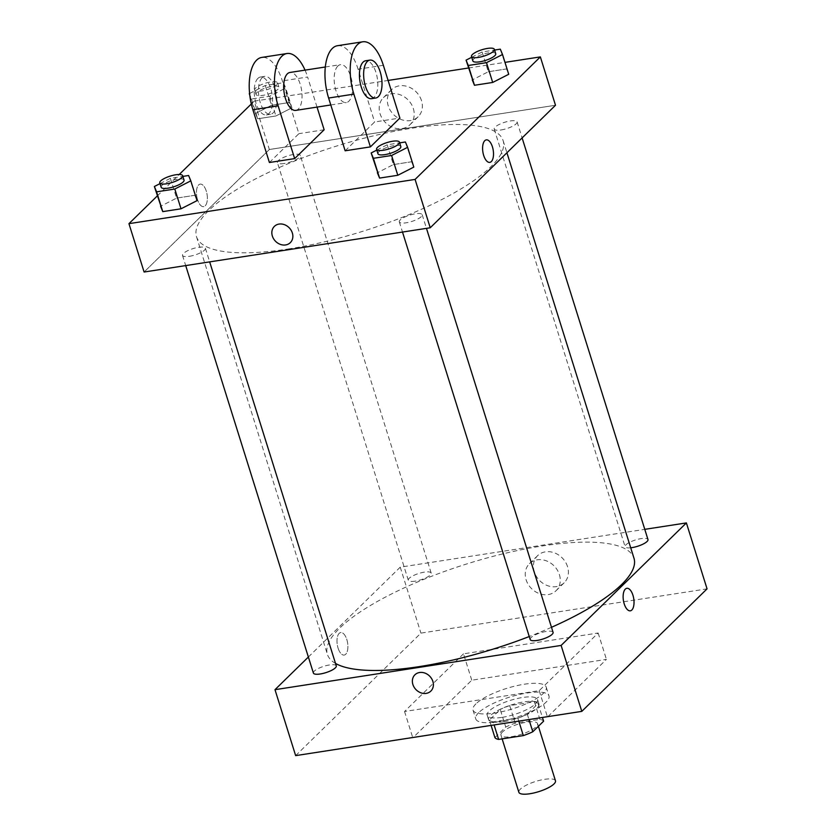 <?xml version="1.0" encoding="UTF-8"?>
<svg xmlns="http://www.w3.org/2000/svg" width="836" height="836" viewBox="0 0 836 836"><rect width="100%" height="100%" fill="white"/><g stroke="black" fill="none" stroke-linecap="round" stroke-linejoin="round"><path stroke-width="0.63" stroke-dasharray="4.18 3.13" d="M555.48 780.814A19.186 5.319 -17.4 0 0 540.16 780.207A19.186 5.319 -17.4 0 0 520.347 789.153A19.186 5.319 -17.4 0 0 518.874 792.288M502.436 732.002A19.186 5.319 -17.4 0 0 500.963 735.137A19.186 5.319 -17.4 0 0 520.859 734.478A19.186 5.319 -17.4 0 0 537.569 723.662A19.186 5.319 -17.4 0 0 522.249 723.056A19.186 5.319 -17.4 0 0 502.436 732.002M518.895 721.458L517.808 718.009A25.759 7.148 -17.4 0 0 527.286 714.174L538.091 703.598A25.759 7.148 -17.4 0 0 534.392 701.791L509.699 705.615L515.206 723.203L539.899 719.378A25.759 7.148 -17.4 0 1 543.609 721.186M494.922 737.613L505.738 727.038A25.759 7.148 -17.4 0 1 515.206 723.203M517.808 718.009L493.115 721.834L494.201 725.282M491.202 725.742L489.415 720.026L500.221 709.45L505.738 727.038M489.415 720.026A25.759 7.148 -17.4 0 0 493.115 721.834M509.699 705.615A25.759 7.148 -17.4 0 0 500.221 709.45M503.627 721.719A26.376 7.315 162.6 0 1 488.59 719.702A26.376 7.315 162.6 0 1 511.569 704.832A26.376 7.315 162.6 0 1 538.927 703.922A26.376 7.315 162.6 0 1 503.627 721.719M502.248 717.33A26.376 7.315 -17.4 0 0 537.548 699.533A26.376 7.315 -17.4 0 0 516.47 698.697A26.376 7.315 -17.4 0 0 489.227 710.997A26.376 7.315 -17.4 0 0 487.21 715.302A26.376 7.315 -17.4 0 0 502.248 717.33M534.392 701.791L539.899 719.378M527.286 714.174L529.073 719.88M538.091 703.598L542.543 717.8M478.714 712.627A38.362 10.649 -17.4 0 0 475.768 718.887A38.362 10.649 -17.4 0 0 515.561 717.581A38.362 10.649 -17.4 0 0 548.98 695.939A38.362 10.649 -17.4 0 0 518.341 694.737A38.362 10.649 -17.4 0 0 478.714 712.627M475.956 703.828A38.362 10.649 -17.4 0 0 473.009 710.098A38.362 10.649 -17.4 0 0 512.802 708.782A38.362 10.649 -17.4 0 0 546.232 687.15A38.362 10.649 -17.4 0 0 515.582 685.948A38.362 10.649 -17.4 0 0 475.956 703.828M547.904 716.619L606.424 659.385L471.765 680.211L412.817 737.864M463.499 653.825L404.551 711.488L539.21 690.661L598.158 633.009L463.499 653.825L471.765 680.211M598.158 633.009L606.424 659.385M295.651 755.629L420.916 633.113L707.057 588.857M415.137 581.156A11.986 3.323 162.6 0 1 408.302 580.236A11.986 3.323 162.6 0 1 418.752 573.475A11.986 3.323 162.6 0 1 431.188 573.068A11.986 3.323 162.6 0 1 415.137 581.156M313.395 673.064A11.986 3.323 162.6 0 1 323.845 666.302A11.986 3.323 162.6 0 1 336.281 665.884M553.077 632.361A11.986 3.323 -17.4 0 0 543.494 631.985A11.986 3.323 -17.4 0 0 531.111 637.575A11.986 3.323 -17.4 0 0 530.191 639.53M308.38 657.023L400.245 567.163L644.786 529.345M630.71 547.789A11.986 3.323 162.6 0 1 625.098 546.713A11.986 3.323 162.6 0 1 635.538 539.952A11.986 3.323 162.6 0 1 647.973 539.533M335.497 663.408A160.658 44.59 162.6 0 1 327.388 654.337A160.658 44.59 162.6 0 1 467.355 563.757A160.658 44.59 162.6 0 1 633.991 558.26M551.488 627.303A160.658 44.59 162.6 0 1 529.251 636.53M338.068 648.088A11.39 5.235 81.2 0 0 344.181 655.069A11.39 5.235 81.2 0 0 347.619 643.009A11.39 5.235 81.2 0 0 340.701 632.559A11.39 5.235 81.2 0 0 338.068 648.088A11.39 5.235 -98.8 0 1 340.701 632.559A11.39 5.235 -98.8 0 1 347.619 643.009A11.39 5.235 -98.8 0 1 344.181 655.069A11.39 5.235 -98.8 0 1 338.068 648.088M400.245 567.163L420.916 633.113M567.539 566.651A18.967 15.999 -134.4 0 0 554.331 552.815A18.967 15.999 -134.4 0 0 537.632 555.658A18.967 15.999 -134.4 0 0 539.46 580.403A18.967 15.999 -134.4 0 0 564.164 582.786A18.967 15.999 -134.4 0 0 567.539 566.651M539.21 690.661L547.371 716.703M404.551 711.488L412.712 737.53M559.388 574.614A18.967 15.999 45.6 0 1 556.013 590.749A18.967 15.999 45.6 0 1 531.309 588.377A18.967 15.999 45.6 0 1 529.481 563.631A18.967 15.999 45.6 0 1 546.18 560.778A18.967 15.999 45.6 0 1 559.388 574.614M430.843 691.09L430.843 691.09A11.39 9.604 -134.4 0 0 431.637 678.654A11.39 9.604 -134.4 0 0 419.609 672.499A11.39 9.604 -134.4 0 0 414.917 674.798L414.917 674.798M626.843 588.304L626.833 588.304A11.39 5.235 81.2 0 0 623.395 600.363A11.39 5.235 81.2 0 0 630.313 610.813A11.39 5.235 81.2 0 0 630.323 610.813L630.313 610.813M288.096 249.003A160.658 44.59 -17.4 0 0 503.105 140.594A160.658 44.59 -17.4 0 0 374.768 135.547A160.658 44.59 -17.4 0 0 208.833 210.442A160.658 44.59 -17.4 0 0 196.502 236.682A160.658 44.59 -17.4 0 0 288.096 249.003M284.25 163.501A11.986 3.323 162.6 0 1 277.416 162.581A11.986 3.323 162.6 0 1 287.866 155.82A11.986 3.323 162.6 0 1 300.302 155.402A11.986 3.323 162.6 0 1 299.372 157.367A11.986 3.323 162.6 0 1 284.25 163.501M400.225 219.92A11.986 3.323 -17.4 0 0 399.305 221.874A11.986 3.323 -17.4 0 0 411.74 221.467A11.986 3.323 -17.4 0 0 422.19 214.706A11.986 3.323 -17.4 0 0 412.608 214.329A11.986 3.323 -17.4 0 0 400.225 219.92M189.344 256.318A11.986 3.323 -17.4 0 0 205.395 248.229A11.986 3.323 -17.4 0 0 195.812 247.853A11.986 3.323 -17.4 0 0 183.439 253.444A11.986 3.323 -17.4 0 0 182.509 255.398A11.986 3.323 -17.4 0 0 189.344 256.318M501.046 129.967A11.986 3.323 -17.4 0 0 517.087 121.878A11.986 3.323 -17.4 0 0 507.515 121.502A11.986 3.323 -17.4 0 0 495.131 127.093A11.986 3.323 -17.4 0 0 494.212 129.047A11.986 3.323 -17.4 0 0 501.046 129.967M269.359 149.508L144.106 272.024L269.359 149.508L555.501 105.252L269.359 149.508L254.207 101.146L388.092 80.444M249.598 93.507L265.294 85.502L283.519 82.68L285.724 88.031L269.704 96.192L251.479 99.014L249.734 94.771M256.986 92.472A11.986 3.323 -17.4 0 0 256.056 94.437A11.986 3.323 -17.4 0 0 268.492 94.019A11.986 3.323 -17.4 0 0 278.942 87.257A11.986 3.323 -17.4 0 0 269.37 86.881A11.986 3.323 -17.4 0 0 256.986 92.472M291.921 107.813L275.901 115.974L257.687 118.796L255.482 113.445L271.501 105.284L289.716 102.462L291.921 107.813L275.901 115.974L257.687 118.796L255.482 113.445L271.501 105.284L289.716 102.462L291.921 107.813L285.724 88.031M269.704 96.192L275.901 115.974M251.479 99.014L257.687 118.796M249.807 95.325L255.482 113.445M265.294 85.502L271.501 105.284M283.519 82.68L289.716 102.462M255.607 88.083A11.986 3.323 -17.4 0 0 254.687 90.037A11.986 3.323 -17.4 0 0 267.123 89.63A11.986 3.323 -17.4 0 0 277.562 82.868A11.986 3.323 -17.4 0 0 267.99 82.492A11.986 3.323 -17.4 0 0 255.607 88.083M471.713 57.266L482.09 51.978L494.578 50.045M495.738 53.734A11.986 3.323 -17.4 0 0 486.155 53.358A11.986 3.323 -17.4 0 0 473.772 58.948A11.986 3.323 -17.4 0 0 472.852 60.903M482.09 51.978L488.287 71.76L472.277 79.922L488.287 71.76L506.511 68.939L508.716 74.289L500.315 49.157M160.021 183.617L170.398 178.319L182.885 176.396M184.035 180.085A11.986 3.323 -17.4 0 0 174.463 179.709A11.986 3.323 -17.4 0 0 162.079 185.299A11.986 3.323 -17.4 0 0 161.16 187.254M170.398 178.319L176.595 198.111L160.575 206.273L176.595 198.111L194.819 195.29L197.024 200.64L188.612 175.508M376.806 150.083L387.193 144.795L399.671 142.862M400.831 146.561A11.986 3.323 -17.4 0 0 391.258 146.185A11.986 3.323 -17.4 0 0 378.875 151.776A11.986 3.323 -17.4 0 0 377.956 153.73M387.193 144.795L393.39 164.577L377.37 172.749L393.39 164.577L411.605 161.766L413.81 167.106L405.408 141.984M197.536 199.658A11.39 5.235 -98.8 0 1 200.17 184.119A11.39 5.235 -98.8 0 1 207.088 194.579A11.39 5.235 -98.8 0 1 203.65 206.638A11.39 5.235 -98.8 0 1 197.536 199.658A11.39 5.235 81.2 0 0 203.65 206.638A11.39 5.235 81.2 0 0 207.088 194.579A11.39 5.235 81.2 0 0 200.17 184.119A11.39 5.235 81.2 0 0 197.536 199.658M157.325 195.906L179.228 174.484M251.322 103.977L254.207 101.146M421.501 100.633A18.967 15.999 -134.4 0 0 408.292 86.798A18.967 15.999 -134.4 0 0 391.593 89.64A18.967 15.999 -134.4 0 0 393.411 114.386A18.967 15.999 -134.4 0 0 418.115 116.768A18.967 15.999 -134.4 0 0 421.501 100.633M468.536 67.998L504.975 62.366M413.35 108.596A18.967 15.999 45.6 0 1 409.964 124.731A18.967 15.999 45.6 0 1 385.271 122.359A18.967 15.999 45.6 0 1 383.442 97.613A18.967 15.999 45.6 0 1 400.141 94.761A18.967 15.999 45.6 0 1 413.35 108.596M486.312 139.873L486.301 139.873A11.39 5.235 81.2 0 0 482.863 151.933A11.39 5.235 81.2 0 0 489.781 162.383A11.39 5.235 81.2 0 0 489.791 162.383L489.781 162.383M290.311 242.649L290.311 242.649A11.39 9.604 -134.4 0 0 291.106 230.224A11.39 9.604 -134.4 0 0 279.078 224.069A11.39 9.604 -134.4 0 0 274.386 226.368L274.386 226.368M393.39 164.577L411.605 161.766M488.287 71.76L506.511 68.939M176.595 198.111L194.819 195.29M345.153 150.793L374.632 121.962L399.88 118.054M269.411 162.508L298.891 133.676L282.359 80.914A38.362 17.65 81.2 0 0 261.752 57.423M324.138 129.768L298.891 133.676M295.798 110.383A19.186 8.83 81.2 0 0 301.587 90.079A19.186 8.83 81.2 0 0 289.935 72.471M317.032 107.102L307.606 77.016L282.359 80.914M305.035 70.13A38.362 17.65 -98.8 0 1 307.606 77.016M337.849 66.034A19.186 8.83 81.2 0 0 335.215 87.947A19.186 8.83 81.2 0 0 346.292 102.577A19.186 8.83 81.2 0 0 352.081 82.273A19.186 8.83 81.2 0 0 340.43 64.665A19.186 8.83 81.2 0 0 337.849 66.034M383.348 65.302L358.101 69.21L374.632 121.962M358.101 69.21A38.362 17.65 81.2 0 0 337.493 45.708M262.107 77.748A19.186 8.83 81.2 0 0 259.474 99.662A19.186 8.83 81.2 0 0 270.55 114.292A19.186 8.83 81.2 0 0 276.34 93.987A19.186 8.83 81.2 0 0 264.688 76.379A19.186 8.83 81.2 0 0 262.107 77.748M257.896 78.396A19.186 8.83 81.2 0 0 255.262 100.32A19.186 8.83 81.2 0 0 266.339 114.94A19.186 8.83 81.2 0 0 272.128 94.635A19.186 8.83 81.2 0 0 260.477 77.027A19.186 8.83 81.2 0 0 257.896 78.396M371.539 98.669A19.186 8.83 81.2 0 0 374.12 97.3A19.186 8.83 81.2 0 0 376.754 75.386A19.186 8.83 81.2 0 0 365.677 60.756M538.394 726.285L537.569 723.662M502.133 738.878L500.963 735.137M487.21 715.302L488.59 719.702M537.548 699.533L538.927 703.922M473.009 710.098L475.768 718.887M546.232 687.15L548.98 695.939M537.632 555.658L529.481 563.631M564.164 582.786L556.013 590.749M196.502 236.682L327.388 654.337M503.105 140.594L506.919 152.779M431.188 573.068L300.302 155.402M408.302 580.236L277.416 162.581M399.305 221.874L402.503 232.063M422.19 214.706L426.464 228.353M182.509 255.398L185.707 265.587M205.395 248.229L209.669 261.887M494.212 129.047L625.098 546.713M517.087 121.878L522.113 137.909M254.687 90.037L256.056 94.437M277.562 82.868L278.942 87.257M391.593 89.64L383.442 97.613M418.115 116.768L409.964 124.731M330.795 104.97L346.292 102.577M325.319 66.995L340.43 64.665M266.339 114.94L270.55 114.292M260.477 77.027L264.688 76.379"/><path stroke-width="1.25" d="M502.133 738.878L518.874 792.288A19.186 5.319 -17.4 0 0 538.771 791.629A19.186 5.319 -17.4 0 0 555.48 780.814L538.394 726.285M542.543 717.8L543.609 721.186L532.793 731.761A25.759 7.148 -17.4 0 1 523.326 735.596L498.632 739.411A25.759 7.148 -17.4 0 1 494.922 737.613L491.202 725.742M494.201 725.282L498.632 739.411M518.895 721.458L523.326 735.596M529.073 719.88L532.793 731.761M412.712 737.53L547.904 716.619M644.786 529.345L686.387 522.918L707.057 588.857L581.793 711.373L295.651 755.629L274.992 689.679L308.38 657.023M419.609 672.499A11.39 9.604 45.6 0 1 431.627 678.654A11.39 9.604 45.6 0 1 430.843 691.09A11.39 9.604 45.6 0 1 416.014 689.658A11.39 9.604 45.6 0 1 414.917 674.798A11.39 9.604 45.6 0 1 419.609 672.499M686.387 522.918L561.123 645.434L581.793 711.373M561.123 645.434L274.992 689.679M209.669 261.887L336.281 665.884A11.986 3.323 162.6 0 1 320.23 673.983A11.986 3.323 162.6 0 1 313.395 673.064L185.707 265.587M402.503 232.063L530.191 639.53A11.986 3.323 -17.4 0 0 542.627 639.122A11.986 3.323 -17.4 0 0 553.077 632.361L426.464 228.353M522.113 137.909L647.973 539.533A11.986 3.323 162.6 0 1 631.932 547.632A11.986 3.323 162.6 0 1 630.71 547.789M529.251 636.53A160.658 44.59 162.6 0 1 418.982 666.658A160.658 44.59 162.6 0 1 335.497 663.408M506.919 152.779L633.991 558.26A160.658 44.59 162.6 0 1 551.488 627.303M630.323 610.813A11.39 5.235 81.2 0 0 632.946 595.284A11.39 5.235 -98.8 0 1 630.323 610.813A11.39 5.235 -98.8 0 1 623.405 600.363A11.39 5.235 -98.8 0 1 626.843 588.304A11.39 5.235 -98.8 0 1 632.957 595.284A11.39 5.235 81.2 0 0 626.833 588.304M414.917 674.798A11.39 9.604 -134.4 0 0 416.014 689.658A11.39 9.604 -134.4 0 0 430.843 691.09M504.975 62.366L540.349 56.9L555.501 105.252L430.237 227.768L144.106 272.024L128.943 223.661L157.325 195.906M249.734 94.771L249.598 93.507M249.285 93.663L249.807 95.325M494.578 50.045L500.315 49.157L502.52 54.507L486.5 62.669L468.275 65.49L466.07 60.14L471.713 57.266M471.473 56.514L472.852 60.903A11.986 3.323 -17.4 0 0 485.288 60.495A11.986 3.323 -17.4 0 0 495.738 53.734L494.358 49.334A11.986 3.323 -17.4 0 0 484.775 48.958A11.986 3.323 -17.4 0 0 472.392 54.549A11.986 3.323 -17.4 0 0 471.473 56.514A11.986 3.323 -17.4 0 0 483.908 56.096A11.986 3.323 -17.4 0 0 494.358 49.334M502.52 54.507L508.716 74.289L492.697 82.451L474.472 85.272L466.07 60.14M486.5 62.669L492.697 82.451L474.472 85.272L472.277 79.922M468.275 65.49L474.472 85.272M182.885 176.396L188.612 175.508L190.817 180.858L174.797 189.02L156.583 191.841L154.378 186.491L160.021 183.617M159.78 182.865L161.16 187.254A11.986 3.323 -17.4 0 0 173.595 186.846A11.986 3.323 -17.4 0 0 184.035 180.085L182.666 175.685A11.986 3.323 -17.4 0 0 173.083 175.309A11.986 3.323 -17.4 0 0 160.7 180.9A11.986 3.323 -17.4 0 0 159.78 182.865A11.986 3.323 -17.4 0 0 172.216 182.447A11.986 3.323 -17.4 0 0 182.666 175.685M190.817 180.858L197.024 200.64L181.004 208.801L162.78 211.623L154.378 186.491M174.797 189.02L181.004 208.801L162.78 211.623L160.575 206.273M156.583 191.841L162.78 211.623M399.671 142.862L405.408 141.984L407.613 147.324L391.593 155.496L373.368 158.307L371.174 152.967L376.806 150.083M376.576 149.331L377.956 153.73A11.986 3.323 -17.4 0 0 390.391 153.322A11.986 3.323 -17.4 0 0 400.831 146.561L399.451 142.162A11.986 3.323 -17.4 0 0 389.879 141.786A11.986 3.323 -17.4 0 0 377.496 147.376A11.986 3.323 -17.4 0 0 376.576 149.331A11.986 3.323 -17.4 0 0 389.012 148.923A11.986 3.323 -17.4 0 0 399.451 142.162M407.613 147.324L413.81 167.106L397.79 175.278L379.575 178.089L371.174 152.967M391.593 155.496L397.79 175.278L379.575 178.089L377.37 172.749M373.368 158.307L379.575 178.089M179.228 174.484L251.322 103.977M388.092 80.444L468.536 67.998M492.425 146.843A11.39 5.235 -98.8 0 1 489.791 162.383A11.39 5.235 -98.8 0 1 482.874 151.933A11.39 5.235 -98.8 0 1 486.312 139.873A11.39 5.235 -98.8 0 1 492.425 146.843M540.349 56.9L415.084 179.416L430.237 227.768L144.106 272.024M555.501 105.252L430.237 227.768M489.791 162.383A11.39 5.235 81.2 0 0 492.425 146.854A11.39 5.235 81.2 0 0 486.301 139.873M279.078 224.069A11.39 9.604 45.6 0 1 291.095 230.224A11.39 9.604 45.6 0 1 290.311 242.649A11.39 9.604 45.6 0 1 275.483 241.228A11.39 9.604 45.6 0 1 274.386 226.368A11.39 9.604 45.6 0 1 279.078 224.069M415.084 179.416L128.943 223.661M274.386 226.368A11.39 9.604 -134.4 0 0 275.483 241.228A11.39 9.604 -134.4 0 0 290.311 242.649M413.81 167.106L397.79 175.278M508.716 74.289L492.697 82.451M197.024 200.64L181.004 208.801M370.4 146.885L345.153 150.793L328.621 98.031A38.362 17.65 81.2 0 1 337.493 45.708L362.74 41.8A38.362 17.65 81.2 0 0 353.868 94.123L370.4 146.885L399.88 118.054L383.348 65.302A38.362 17.65 81.2 0 0 362.74 41.8M294.659 158.6L278.127 105.838A38.362 17.65 -98.8 0 1 286.999 53.514L261.752 57.423A38.362 17.65 81.2 0 0 252.88 109.746L269.411 162.508L294.659 158.6L324.138 129.768L317.032 107.102M325.319 66.995L289.935 72.471A19.186 8.83 81.2 0 0 287.354 73.84A19.186 8.83 81.2 0 0 284.721 95.764A19.186 8.83 81.2 0 0 295.798 110.383L330.795 104.97M286.999 53.514A38.362 17.65 -98.8 0 1 305.035 70.13M369.888 60.108L365.677 60.756A19.186 8.83 81.2 0 0 359.888 81.061A19.186 8.83 81.2 0 0 371.539 98.669L375.751 98.021A19.186 8.83 -98.8 0 1 364.099 80.413A19.186 8.83 -98.8 0 1 369.888 60.108A19.186 8.83 -98.8 0 1 380.965 74.728A19.186 8.83 -98.8 0 1 378.332 96.652A19.186 8.83 -98.8 0 1 375.751 98.021M278.127 105.838L252.88 109.746M353.868 94.123L328.621 98.031"/></g></svg>
